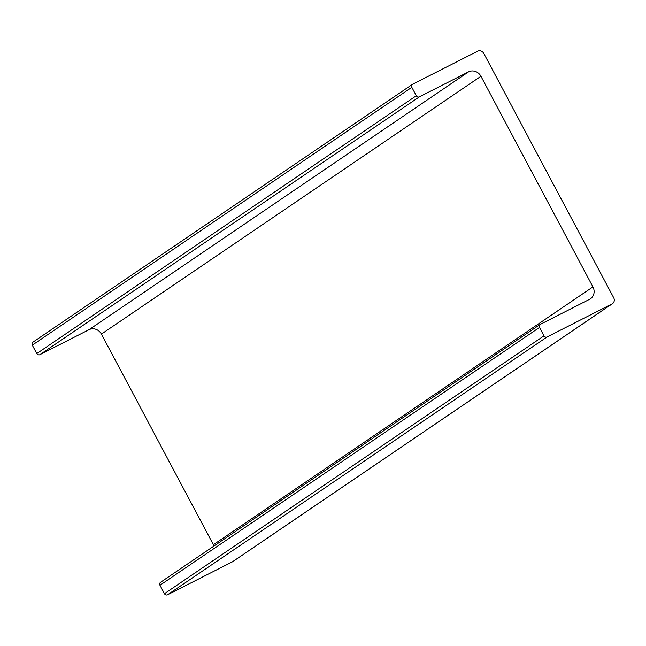 <?xml version="1.0" encoding="UTF-8"?>
<svg xmlns="http://www.w3.org/2000/svg" width="646" height="646" viewBox="0 0 646 646"><rect width="100%" height="100%" fill="white"/><g stroke="black" fill="none" stroke-linecap="round" stroke-linejoin="round"><path stroke-width="0.97" d="M213.979 546.023A9.553 8.818 55.8 0 0 213.398 544.731L101.406 334.103A9.553 8.818 55.8 0 0 89.059 329.678L39.866 354.678A2.39 2.204 -124.2 0 1 36.782 353.572L32.3 345.142A2.39 2.204 -124.2 0 1 33.148 342.041M589.548 299.324A9.553 8.818 55.8 0 0 590.428 298.799A9.553 8.818 55.8 0 0 592.931 286.897L480.939 76.276A9.553 8.818 55.8 0 0 468.592 71.843L419.399 96.843A2.39 2.204 -124.2 0 1 416.315 95.737L411.833 87.315A2.39 2.204 -124.2 0 1 412.681 84.206L477.612 51.212A4.772 4.409 -124.2 0 1 483.789 53.424L613.7 297.749A4.772 4.409 -124.2 0 1 612.004 303.959L547.073 336.962A2.39 2.204 -124.2 0 1 543.989 335.855L539.507 327.425A2.39 2.204 -124.2 0 1 540.355 324.324L589.548 299.324M612.448 303.701L232.915 561.527A4.772 4.409 -124.2 0 1 232.471 561.794L167.54 594.788A2.39 2.204 -124.2 0 1 164.447 593.682L159.974 585.26A2.39 2.204 -124.2 0 1 160.822 582.151M592.931 286.897L213.398 544.731M480.939 76.276L101.406 334.103M468.592 71.843L89.059 329.678M419.399 96.843L39.866 354.678M416.315 95.737L36.782 353.572M411.833 87.315L32.3 345.142M612.004 303.959L232.471 561.794M547.073 336.962L167.54 594.788M543.989 335.855L164.447 593.682M539.507 327.425L159.974 585.26M32.922 342.17L412.463 84.335M160.596 582.28L540.129 324.454"/></g></svg>
